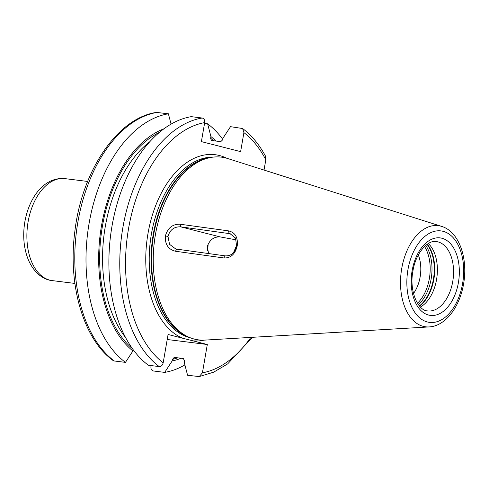 <?xml version="1.0" encoding="UTF-8"?>
<svg xmlns="http://www.w3.org/2000/svg" width="489" height="489" viewBox="0 0 489 489"><rect width="100%" height="100%" fill="white"/><g stroke="black" fill="none" stroke-linecap="round" stroke-linejoin="round"><path stroke-width="0.73" d="M413.498 293.492A28.778 17.518 97.1 0 0 420.124 276.982A28.778 17.518 -82.9 0 0 418.309 254.971M428.315 243.553A34.945 21.271 -82.9 0 1 436.561 279.512A34.945 21.271 97.1 0 1 420.387 307.025M223.864 257.966L175.417 251.248C168.204 249.353 164.86 244.256 165.392 235.955C167.703 227.923 172.599 224.017 180.086 224.225L228.54 230.875C235.233 232.477 238.125 237.465 237.226 245.857C235.203 254.182 230.753 258.223 223.864 257.966L225.227 255.875L175.777 248.993L169.549 244.335L167.984 236.438C169.952 229.799 174.17 226.596 180.643 226.829L230.074 233.705L235.527 238.057L236.578 245.93C234.922 252.807 231.138 256.12 225.227 255.875M209.75 157.672L207.587 158.13A91.345 55.605 -82.9 0 0 153.705 234.427A91.345 55.605 97.1 0 0 185.429 335.54L187.415 336.518A92.085 56.058 97.1 0 1 155.435 234.586A92.085 56.058 -82.9 0 1 209.75 157.672A92.085 56.058 -82.9 0 1 227.587 158.497L441.665 226.401A50.972 31.033 97.1 0 0 401.726 268.522A50.972 31.033 97.1 0 0 429.11 326.927C445.571 326.126 459.788 306.854 463.566 283.981C468.205 258.583 459.22 231.682 441.665 226.401M180.086 224.225L180.643 226.829L220.05 236.89L236.266 239.867M228.54 230.875L229.084 233.51L231.028 234.005M187.415 336.518A92.085 56.058 97.1 0 0 204.903 340.099L429.11 326.927M175.417 251.248L176.78 249.188M208.577 253.577L207.299 246.474C209.592 239.885 213.84 236.688 220.05 236.89M236.688 245.148L233.571 252.513M208.088 243.944A22.054 13.429 97.1 0 1 207.562 249.922A22.054 13.429 -82.9 0 1 207.434 250.619M167.214 339.5L207.312 344.507L202.422 372.826L199.212 376.585L187.574 375.246L184.28 362.508L184.573 360.833L183.32 358.523L174.42 357.41L172.434 359.317L172.146 360.992L164.683 372.386L153.479 370.986C151.553 370.503 150.716 368.975 150.96 366.402L151.107 365.576M174.42 357.41L173.974 357.428M226.755 158.247A93.729 57.06 -82.9 0 0 147.99 233.528A93.729 57.06 97.1 0 0 182.495 338.174L168.075 334.488L163.185 362.807C162.55 365.332 161.229 366.597 159.225 366.591L148.338 365.228A130.624 79.518 -82.9 0 1 111.993 226.181A130.624 79.518 -82.9 0 1 191.278 116.651L202.165 118.014C204.084 118.497 204.922 120.025 204.677 122.598L201.389 141.621L240.625 151.633L243.907 132.617L242.611 128.521L230.508 126.669L223.051 138.069L222.758 139.744L220.777 141.651L211.878 140.539L211.224 140.251L210.625 138.228A117.158 71.321 -82.9 0 1 213.528 140.74M182.495 338.174L192.892 340.827A93.729 57.06 97.1 0 0 204.041 340.142M207.312 344.507L192.892 340.827M125.453 362.373A130.624 79.518 -82.9 0 1 89.108 223.32A130.624 79.518 -82.9 0 1 168.387 113.796L156.425 112.415C117.213 118.051 81.816 171.144 74.841 231.493C67.745 284.891 83.277 338.969 113.032 360.479L114.243 360.974L125.453 362.373L132.91 350.974L133.142 349.653M210.625 138.228L210.912 136.553L207.623 123.809L204.536 123.424M207.623 123.809A130.624 79.518 -82.9 0 1 222.819 139.389M184.903 364.91A130.624 79.518 -82.9 0 1 164.683 372.386M242.611 128.521C251.493 135.215 259.066 144.304 265.319 155.795L265.808 159.781L264.029 170.056M210.912 136.553A118.796 72.317 -82.9 0 1 215.912 141.04M171.064 124.127L168.387 113.796M163.943 128.803A118.796 72.317 97.1 0 0 100.526 231.988A118.796 72.317 97.1 0 0 132.91 350.974M172.146 360.992A118.796 72.317 97.1 0 0 181.101 358.241M424.531 246.499A35.453 21.583 -82.9 0 1 429.342 278.651A35.453 21.583 97.1 0 1 417.447 303.235M418.358 304.604A36.174 22.023 97.1 0 0 431.145 278.932A36.174 22.023 -82.9 0 0 425.754 245.392M427.062 244.372A36.174 22.023 -82.9 0 1 433.413 279.213A36.174 22.023 97.1 0 1 419.379 305.918M419.562 306.132A36.094 21.974 97.1 0 0 433.865 279.268A36.094 21.974 -82.9 0 0 427.294 244.213M427.698 310.918A34.945 21.271 97.1 0 0 452.741 281.536A34.945 21.271 97.1 0 0 436.359 241.572C428.119 239.622 415.717 252.697 412.93 271.034C408.908 291.224 418.193 310.973 427.698 310.918M412.117 270.741A39.053 23.772 97.1 0 0 428.627 315.063A39.053 23.772 97.1 0 0 458.413 282.563A39.053 23.772 97.1 0 0 441.897 238.235A39.053 23.772 97.1 0 0 412.117 270.741M407.942 269.671A46.094 28.062 97.1 0 0 427.435 321.988A46.094 28.062 97.1 0 0 462.588 283.626A46.094 28.062 97.1 0 0 443.095 231.315A46.094 28.062 97.1 0 0 407.942 269.671M165.392 235.955L167.984 236.438M237.226 245.857L236.578 245.93M52.195 280.6C43.9 279.94 33.79 273.204 28.014 258.999C23.68 247.654 22.635 235.209 24.872 221.676C29.138 197.593 44.059 176.7 64.933 178.619A51.388 31.284 97.1 0 0 28.099 221.829A51.388 31.284 97.1 0 0 52.195 280.6L74.903 283.431M157.177 112.397A130.624 79.518 97.1 0 0 77.898 221.92A130.624 79.518 97.1 0 0 114.243 360.974M177.825 357.832A117.158 71.321 -82.9 0 1 172.434 359.317M132.409 348.645A117.158 71.321 -82.9 0 1 101.137 234.922A117.158 71.321 -82.9 0 1 159.414 132.385M149.927 141.602A115.104 70.074 97.1 0 0 125.477 337.379M159.225 366.591A130.624 79.518 -82.9 0 1 122.88 227.538A130.624 79.518 -82.9 0 1 202.165 118.014M265.808 159.781A126.51 77.017 97.1 0 0 243.907 132.617M204.677 122.598A126.51 77.017 97.1 0 0 128.552 228.565A126.51 77.017 97.1 0 0 163.185 362.807M202.422 372.826A126.51 77.017 97.1 0 0 250.851 337.398M212.966 157.14A91.26 55.557 -82.9 0 0 151.388 234.145A91.26 55.557 97.1 0 0 190.404 337.826M187.22 336.42A91.26 55.557 97.1 0 1 153.253 234.378A91.26 55.557 -82.9 0 1 209.536 157.715M64.933 178.619L87.635 181.456M252.391 337.312L227.642 363.92L213.699 372.16L199.212 376.585"/></g></svg>
